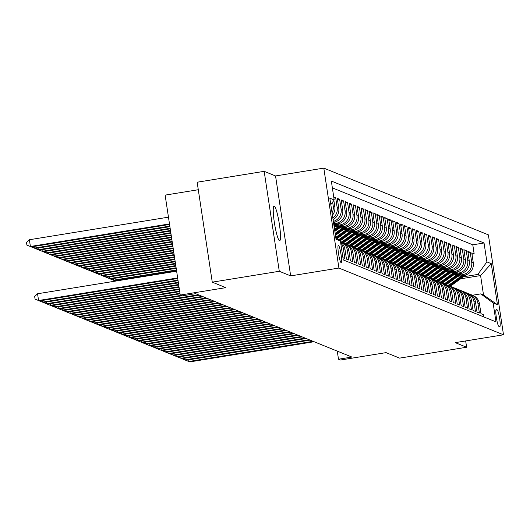 <?xml version="1.0" encoding="UTF-8"?>
<svg xmlns="http://www.w3.org/2000/svg" width="530" height="530" viewBox="0 0 530 530"><rect width="100%" height="100%" fill="white"/><g stroke="black" fill="none" stroke-linecap="round" stroke-linejoin="round"><path stroke-width="0.79" d="M279.489 240.68A17.536 2.345 80.8 0 0 279.681 240.706A17.536 2.345 80.8 0 0 279.297 223.72A17.536 2.345 80.8 0 0 274.262 206.104A17.536 2.345 80.8 0 0 274.063 206.077A17.536 2.345 80.8 0 0 274.447 223.064A17.536 2.345 80.8 0 0 279.489 240.68M341.062 262.582A8.771 1.173 80.8 0 0 341.161 262.595A8.771 1.173 80.8 0 0 340.969 254.102A8.771 1.173 80.8 0 0 338.445 245.297A8.771 1.173 80.8 0 0 338.345 245.284A8.771 1.173 80.8 0 0 338.544 253.777A8.771 1.173 80.8 0 0 341.062 262.582M198.286 189.727L165.128 195.113L180.24 295.051L182.221 295.853L195.623 293.673L351.9 357.054L338.491 359.227L340.472 360.029L386.045 352.629L399.6 358.128L466.619 347.243L465.665 340.942M264.172 171.336L197.153 182.221L212.265 282.152L279.29 271.274L290.659 275.885L338.915 268.054L323.803 168.116L275.547 175.953L264.172 171.336L279.29 271.274M338.915 268.054L503.5 334.801L488.388 234.863L323.803 168.116M342.923 257.686L344.871 258.481L343.38 248.623L344.964 249.266A10.964 10.825 -67.9 0 0 340.558 242.051M344.964 249.266L346.454 259.124L348.833 260.084L347.335 250.226L348.919 250.869A10.964 10.825 -67.9 0 0 342.32 242.448L340.737 241.812A10.964 10.825 112.1 0 1 347.335 250.226M348.919 250.869L350.409 260.727L352.788 261.688L351.297 251.829L352.881 252.472A10.964 10.825 -67.9 0 0 346.275 244.058L344.692 243.416A10.964 10.825 112.1 0 1 351.297 251.829M352.881 252.472L354.371 262.33L356.743 263.297L355.252 253.433L356.836 254.075A10.964 10.825 -67.9 0 0 350.231 245.662L348.647 245.019A10.964 10.825 112.1 0 1 355.252 253.433M356.836 254.075L358.326 263.933L360.698 264.901L359.208 255.043L360.791 255.685A10.964 10.825 -67.9 0 0 354.186 247.265L352.602 246.622A10.964 10.825 112.1 0 1 359.208 255.043M360.791 255.685L362.281 265.543L364.653 266.504L363.163 256.646L364.746 257.288A10.964 10.825 -67.9 0 0 358.141 248.868L356.558 248.225A10.964 10.825 112.1 0 1 363.163 256.646M364.746 257.288L366.237 267.147L368.608 268.107L367.118 258.249L368.701 258.892A10.964 10.825 -67.9 0 0 362.096 250.471L360.519 249.829A10.964 10.825 112.1 0 1 367.118 258.249M368.701 258.892L370.192 268.75L372.57 269.71L371.079 259.852L372.656 260.495A10.964 10.825 -67.9 0 0 366.058 252.081L364.474 251.439A10.964 10.825 112.1 0 1 371.079 259.852M372.656 260.495L374.147 270.353L376.525 271.314L375.035 261.456L376.618 262.098A10.964 10.825 -67.9 0 0 370.013 253.685L368.43 253.042A10.964 10.825 112.1 0 1 375.035 261.456M376.618 262.098L378.109 271.956L380.48 272.923L378.99 263.065L380.573 263.702A10.964 10.825 -67.9 0 0 373.968 255.288L372.385 254.645A10.964 10.825 112.1 0 1 378.99 263.065M380.573 263.702L382.064 273.566L384.435 274.527L382.945 264.669L384.528 265.311A10.964 10.825 -67.9 0 0 377.923 256.891L376.34 256.248A10.964 10.825 112.1 0 1 382.945 264.669M384.528 265.311L386.019 275.169L388.391 276.13L386.9 266.272L388.483 266.915A10.964 10.825 -67.9 0 0 381.878 258.494L380.295 257.852A10.964 10.825 112.1 0 1 386.9 266.272M388.483 266.915L389.974 276.773L392.352 277.733L390.855 267.875L392.438 268.518A10.964 10.825 -67.9 0 0 385.84 260.098L384.257 259.462A10.964 10.825 112.1 0 1 390.855 267.875M392.438 268.518L393.929 278.376L396.308 279.337L394.817 269.478L396.4 270.121A10.964 10.825 -67.9 0 0 389.795 261.707L388.212 261.065A10.964 10.825 112.1 0 1 394.817 269.478M396.4 270.121L397.891 279.979L400.263 280.946L398.772 271.088L400.355 271.724A10.964 10.825 -67.9 0 0 393.75 263.311L392.167 262.668A10.964 10.825 112.1 0 1 398.772 271.088M400.355 271.724L401.846 281.582L404.218 282.55L402.727 272.692L404.31 273.334A10.964 10.825 -67.9 0 0 397.705 264.914L396.122 264.271A10.964 10.825 112.1 0 1 402.727 272.692M404.31 273.334L405.801 283.192L408.173 284.153L406.682 274.295L408.266 274.938A10.964 10.825 -67.9 0 0 401.66 266.517L400.077 265.875A10.964 10.825 112.1 0 1 406.682 274.295M408.266 274.938L409.756 284.796L412.128 285.756L410.637 275.898L412.221 276.541A10.964 10.825 -67.9 0 0 405.616 268.12L404.039 267.484A10.964 10.825 112.1 0 1 410.637 275.898M412.221 276.541L413.711 286.399L416.09 287.359L414.599 277.501L416.176 278.144A10.964 10.825 -67.9 0 0 409.577 269.73L407.994 269.088A10.964 10.825 112.1 0 1 414.599 277.501M416.176 278.144L417.667 288.002L420.045 288.969L418.554 279.105L420.138 279.747A10.964 10.825 -67.9 0 0 413.533 271.334L411.949 270.691A10.964 10.825 112.1 0 1 418.554 279.105M420.138 279.747L421.628 289.605L424 290.572L422.509 280.714L424.093 281.357A10.964 10.825 -67.9 0 0 417.488 272.937L415.904 272.294A10.964 10.825 112.1 0 1 422.509 280.714M424.093 281.357L425.583 291.215L427.955 292.176L426.464 282.318L428.048 282.96A10.964 10.825 -67.9 0 0 421.443 274.54L419.859 273.897A10.964 10.825 112.1 0 1 426.464 282.318M428.048 282.96L429.538 292.818L431.91 293.779L430.42 283.921L432.003 284.564A10.964 10.825 -67.9 0 0 425.398 276.143L423.815 275.501A10.964 10.825 112.1 0 1 430.42 283.921M432.003 284.564L433.494 294.422L435.865 295.382L434.375 285.524L435.958 286.167A10.964 10.825 -67.9 0 0 429.36 277.746L427.776 277.11A10.964 10.825 112.1 0 1 434.375 285.524M435.958 286.167L437.449 296.025L439.827 296.985L438.337 287.127L439.913 287.77A10.964 10.825 -67.9 0 0 433.315 279.356L431.731 278.714A10.964 10.825 112.1 0 1 438.337 287.127M439.913 287.77L441.41 297.628L443.782 298.595L442.292 288.737L443.875 289.373A10.964 10.825 -67.9 0 0 437.27 280.96L435.686 280.317A10.964 10.825 112.1 0 1 442.292 288.737M443.875 289.373L445.366 299.238L447.737 300.199L446.247 290.341L447.83 290.983A10.964 10.825 -67.9 0 0 441.225 282.563L439.642 281.92A10.964 10.825 112.1 0 1 446.247 290.341M447.83 290.983L449.321 300.841L451.692 301.802L450.202 291.944L451.785 292.587A10.964 10.825 -67.9 0 0 445.18 284.166L443.597 283.523A10.964 10.825 112.1 0 1 450.202 291.944M451.785 292.587L453.276 302.445L455.648 303.405L454.157 293.547L455.74 294.19A10.964 10.825 -67.9 0 0 449.135 285.769L447.558 285.133A10.964 10.825 112.1 0 1 454.157 293.547M455.74 294.19L457.231 304.048L459.609 305.008L458.119 295.15L459.695 295.793A10.964 10.825 -67.9 0 0 453.097 287.379L451.514 286.737A10.964 10.825 112.1 0 1 458.119 295.15M459.695 295.793L461.186 305.651L463.565 306.618L462.074 296.754L463.657 297.396A10.964 10.825 -67.9 0 0 457.052 288.982L455.469 288.34A10.964 10.825 112.1 0 1 462.074 296.754M463.657 297.396L465.148 307.254L467.52 308.221L466.029 298.363L467.612 299.006A10.964 10.825 -67.9 0 0 461.007 290.586L459.424 289.943A10.964 10.825 112.1 0 1 466.029 298.363M467.612 299.006L469.103 308.864L471.475 309.825L469.984 299.967L471.567 300.609A10.964 10.825 -67.9 0 0 464.962 292.189L463.379 291.546A10.964 10.825 112.1 0 1 469.984 299.967M471.567 300.609L473.058 310.467L475.43 311.428L473.939 301.57L475.523 302.213A10.964 10.825 -67.9 0 0 468.917 293.792L467.334 293.15A10.964 10.825 112.1 0 1 473.939 301.57M475.523 302.213L477.013 312.071L479.385 313.031L477.894 303.173A10.964 10.825 -67.9 0 0 470.077 294.349M457.88 276.329L464.181 275.308A10.964 10.825 -67.9 0 0 473.27 262.761L471.779 252.903L474.151 253.863L471.978 254.221M459.477 275.169L462.597 274.666A10.964 10.825 -67.9 0 0 471.687 262.118L470.196 252.26L468.023 252.611M470.196 252.26L467.824 251.299L469.315 261.157A10.964 10.825 -67.9 0 1 460.225 273.705L453.918 274.726M449.963 273.122L456.27 272.095A10.964 10.825 -67.9 0 0 465.36 259.554L463.869 249.696L466.241 250.657L464.068 251.008M446.008 271.519L452.315 270.492A10.964 10.825 -67.9 0 0 461.405 257.951L459.908 248.093L462.286 249.054L460.113 249.405M442.053 269.909L448.353 268.889A10.964 10.825 -67.9 0 0 457.443 256.341L455.952 246.483L458.331 247.45L456.151 247.802M438.098 268.306L444.398 267.286A10.964 10.825 -67.9 0 0 453.488 254.738L451.997 244.88L454.369 245.84L452.196 246.198M434.143 266.703L440.443 265.682A10.964 10.825 -67.9 0 0 449.533 253.135L448.042 243.277L450.414 244.237L448.241 244.595M430.181 265.099L436.488 264.072A10.964 10.825 -67.9 0 0 445.578 251.531L444.087 241.673L446.459 242.634L444.286 242.985M426.226 263.496L432.533 262.469A10.964 10.825 -67.9 0 0 441.623 249.928L440.132 240.07L442.504 241.031L440.331 241.382M422.271 261.893L428.571 260.866A10.964 10.825 -67.9 0 0 437.661 248.318L436.17 238.46L438.548 239.427L436.369 239.779M418.316 260.283L424.616 259.263A10.964 10.825 -67.9 0 0 433.706 246.715L432.215 236.857L434.593 237.824L432.414 238.175M414.361 258.68L420.661 257.659A10.964 10.825 -67.9 0 0 429.75 245.112L428.26 235.254L430.632 236.214L428.459 236.572M410.399 257.077L416.706 256.05A10.964 10.825 -67.9 0 0 425.795 243.508L424.305 233.65L426.676 234.611L424.503 234.962M406.444 255.473L412.751 254.446A10.964 10.825 -67.9 0 0 421.84 241.905L420.35 232.047L422.721 233.008L420.548 233.359M402.489 253.87L408.796 252.843A10.964 10.825 -67.9 0 0 417.885 240.302L416.394 230.437L418.766 231.405L416.593 231.756M398.533 252.26L404.834 251.24A10.964 10.825 -67.9 0 0 413.923 238.692L412.433 228.834L414.811 229.801L412.632 230.152M394.578 250.657L400.879 249.637A10.964 10.825 -67.9 0 0 409.968 237.089L408.478 227.231L410.849 228.191L408.676 228.549M390.623 249.054L396.924 248.033A10.964 10.825 -67.9 0 0 406.013 235.486L404.522 225.628L406.894 226.588L404.721 226.946M386.661 247.45L392.968 246.423A10.964 10.825 -67.9 0 0 402.058 233.882L400.567 224.024L402.939 224.985L400.766 225.336M382.706 245.847L389.013 244.82A10.964 10.825 -67.9 0 0 398.103 232.279L396.612 222.421L398.984 223.382L396.811 223.733M378.751 244.237L385.052 243.217A10.964 10.825 -67.9 0 0 394.141 230.669L392.65 220.811L395.029 221.778L392.849 222.13M374.796 242.634L381.096 241.614A10.964 10.825 -67.9 0 0 390.186 229.066L388.695 219.208L391.074 220.169L388.894 220.526M370.841 241.031L377.141 240.01A10.964 10.825 -67.9 0 0 386.231 227.463L384.74 217.605L387.112 218.565L384.939 218.923M366.879 239.427L373.186 238.401A10.964 10.825 -67.9 0 0 382.276 225.859L380.785 216.001L383.157 216.962L380.984 217.313M362.924 237.824L369.231 236.797A10.964 10.825 -67.9 0 0 378.321 224.256L376.83 214.398L379.202 215.359L377.029 215.71M358.969 236.221L365.276 235.194A10.964 10.825 -67.9 0 0 374.365 222.653L372.875 212.788L375.247 213.756L373.074 214.107M355.014 234.611L361.314 233.591A10.964 10.825 -67.9 0 0 370.404 221.043L368.913 211.185L371.292 212.152L369.112 212.503M351.059 233.008L357.359 231.988A10.964 10.825 -67.9 0 0 366.449 219.44L364.958 209.582L367.33 210.542L365.157 210.9M347.104 231.405L353.404 230.384A10.964 10.825 -67.9 0 0 362.493 217.837L361.003 207.979L363.375 208.939L361.202 209.29M343.142 229.801L349.449 228.774A10.964 10.825 -67.9 0 0 358.538 216.233L357.048 206.375L359.419 207.336L357.246 207.687M339.187 228.198L345.494 227.171A10.964 10.825 -67.9 0 0 354.583 214.63L353.093 204.772L355.464 205.733L353.291 206.084M335.232 226.588L341.539 225.568A10.964 10.825 -67.9 0 0 350.628 213.02L349.131 203.162L351.509 204.13L349.336 204.481M333.827 224.574L337.577 223.965A10.964 10.825 -67.9 0 0 346.666 211.417L345.176 201.559L347.554 202.52L345.375 202.877M333.496 222.381L333.622 222.361A10.964 10.825 -67.9 0 0 342.711 209.814L341.221 199.956L343.592 200.916L341.419 201.274M333.072 219.599A10.964 10.825 -67.9 0 0 338.756 208.21L337.265 198.352L339.637 199.313L337.464 199.664M333.728 196.915L335.682 197.71L333.893 198.001M497.173 309.924L496.305 309.573A8.493 1.133 80.8 0 0 496.212 309.56A8.493 1.133 80.8 0 0 496.398 317.788A8.493 1.133 80.8 0 0 498.836 326.314L499.71 326.672A8.493 1.133 80.8 0 0 499.803 326.679A8.493 1.133 80.8 0 0 499.618 318.45A8.493 1.133 80.8 0 0 497.173 309.924L495.908 310.13M335.801 237.652L340.399 241.018L343.261 259.925L495.974 321.856L493.112 302.948L480.756 293.885L472.468 295.236M340.399 241.018L336.046 239.255L329.839 198.2L334.191 199.962L331.329 181.055L484.042 242.992L486.904 261.899L491.257 263.662L497.465 304.717L493.112 302.948M333.695 223.693L335.993 223.322L337.577 223.965M336.828 225.435L339.955 224.925L341.539 225.568M340.79 227.039L343.91 226.529L345.494 227.171M344.745 228.642L347.865 228.132L349.449 228.774M348.7 230.245L351.821 229.742L353.404 230.384M352.655 231.848L355.776 231.345L357.359 231.988M356.61 233.458L359.738 232.948L361.314 233.591M360.572 235.062L363.693 234.552L365.276 235.194M364.527 236.665L367.648 236.155L369.231 236.797M368.483 238.268L371.603 237.765L373.186 238.401M372.438 239.871L375.558 239.368L377.141 240.01M376.393 241.475L379.513 240.971L381.096 241.614M380.348 243.084L383.475 242.574L385.052 243.217M384.31 244.688L387.43 244.178L389.013 244.82M388.265 246.291L391.385 245.781L392.968 246.423M392.22 247.894L395.34 247.391L396.924 248.033M396.175 249.498L399.295 248.994L400.879 249.637M400.13 251.107L403.257 250.597L404.834 251.24M404.085 252.711L407.212 252.201L408.796 252.843M408.047 254.314L411.167 253.804L412.751 254.446M412.002 255.917L415.123 255.414L416.706 256.05M415.957 257.52L419.078 257.017L420.661 257.659M419.912 259.124L423.033 258.62L424.616 259.263M423.867 260.733L426.994 260.223L428.571 260.866M427.829 262.337L430.95 261.827L432.533 262.469M431.784 263.94L434.905 263.436L436.488 264.072M435.74 265.543L438.86 265.04L440.443 265.682M439.695 267.147L442.815 266.643L444.398 267.286M443.65 268.756L446.77 268.246L448.353 268.889M447.605 270.36L450.732 269.849L452.315 270.492M451.567 271.963L454.687 271.453L456.27 272.095M455.522 273.566L458.642 273.063L460.225 273.705M474.151 253.863L472.786 244.82L332.363 187.872M332.635 202.109L333.218 205.965A10.964 10.825 112.1 0 1 332.045 212.802M332.423 215.266A10.964 10.825 -67.9 0 0 334.801 206.607L333.86 200.413M335.682 197.71L337.173 207.568A10.964 10.825 112.1 0 1 332.847 218.088M339.637 199.313L341.128 209.171A10.964 10.825 112.1 0 1 333.35 221.421M343.592 200.916L345.083 210.774A10.964 10.825 112.1 0 1 335.993 223.322M347.554 202.52L349.045 212.384A10.964 10.825 112.1 0 1 339.955 224.925M351.509 204.13L353 213.987A10.964 10.825 112.1 0 1 343.91 226.529M355.464 205.733L356.955 215.591A10.964 10.825 112.1 0 1 347.865 228.132M359.419 207.336L360.91 217.194A10.964 10.825 112.1 0 1 351.821 229.742M363.375 208.939L364.865 218.797A10.964 10.825 112.1 0 1 355.776 231.345M367.33 210.542L368.827 220.4A10.964 10.825 112.1 0 1 359.738 232.948M371.292 212.152L372.782 222.01A10.964 10.825 112.1 0 1 363.693 234.552M375.247 213.756L376.737 223.614A10.964 10.825 112.1 0 1 367.648 236.155M379.202 215.359L380.692 225.217A10.964 10.825 112.1 0 1 371.603 237.765M383.157 216.962L384.647 226.82A10.964 10.825 112.1 0 1 375.558 239.368M387.112 218.565L388.603 228.423A10.964 10.825 112.1 0 1 379.513 240.971M391.074 220.169L392.564 230.033A10.964 10.825 112.1 0 1 383.475 242.574M395.029 221.778L396.519 231.636A10.964 10.825 112.1 0 1 387.43 244.178M398.984 223.382L400.475 233.24A10.964 10.825 112.1 0 1 391.385 245.781M402.939 224.985L404.43 234.843A10.964 10.825 112.1 0 1 395.34 247.391M406.894 226.588L408.385 236.446A10.964 10.825 112.1 0 1 399.295 248.994M410.849 228.191L412.347 238.056A10.964 10.825 112.1 0 1 403.257 250.597M414.811 229.801L416.302 239.659A10.964 10.825 112.1 0 1 407.212 252.201M418.766 231.405L420.257 241.263A10.964 10.825 112.1 0 1 411.167 253.804M422.721 233.008L424.212 242.866A10.964 10.825 112.1 0 1 415.123 255.414M426.676 234.611L428.167 244.469A10.964 10.825 112.1 0 1 419.078 257.017M430.632 236.214L432.122 246.072A10.964 10.825 112.1 0 1 423.033 258.62M434.593 237.824L436.084 247.682A10.964 10.825 112.1 0 1 426.994 260.223M438.548 239.427L440.039 249.285A10.964 10.825 112.1 0 1 430.95 261.827M442.504 241.031L443.994 250.889A10.964 10.825 112.1 0 1 434.905 263.436M446.459 242.634L447.949 252.492A10.964 10.825 112.1 0 1 438.86 265.04M450.414 244.237L451.904 254.095A10.964 10.825 112.1 0 1 442.815 266.643M454.369 245.84L455.86 255.705A10.964 10.825 112.1 0 1 446.77 268.246M458.331 247.45L459.821 257.308A10.964 10.825 112.1 0 1 450.732 269.849M462.286 249.054L463.776 258.912A10.964 10.825 112.1 0 1 454.687 271.453M466.241 250.657L467.732 260.515A10.964 10.825 112.1 0 1 458.642 273.063M483.685 316.874L483.347 314.635L480.968 313.674L479.478 303.816A10.964 10.825 -67.9 0 0 472.879 295.402L471.296 294.76M480.756 293.885L483.526 295.011L480.584 275.567L477.815 274.441L486.904 261.899M460.636 278.8L480.584 275.567L491.257 263.662M463.432 276.779L477.815 274.441M180.24 295.051L225.813 287.651L212.265 282.152M503.5 334.801L455.243 342.632L466.619 347.243M337.265 351.118L338.491 359.227M472.786 244.82L484.042 242.992M466.122 292.745A10.964 10.825 112.1 0 1 467.334 293.15M462.167 291.136A10.964 10.825 112.1 0 1 463.379 291.546M458.212 289.532A10.964 10.825 112.1 0 1 459.424 289.943M454.25 287.929A10.964 10.825 112.1 0 1 455.469 288.34M450.295 286.326A10.964 10.825 112.1 0 1 451.514 286.737M446.339 284.723A10.964 10.825 112.1 0 1 447.558 285.133M442.384 283.113A10.964 10.825 112.1 0 1 443.597 283.523M438.429 281.51A10.964 10.825 112.1 0 1 439.642 281.92M434.467 279.906A10.964 10.825 112.1 0 1 435.686 280.317M430.512 278.303A10.964 10.825 112.1 0 1 431.731 278.714M426.557 276.7A10.964 10.825 112.1 0 1 427.776 277.11M422.602 275.096A10.964 10.825 112.1 0 1 423.815 275.501M418.647 273.487A10.964 10.825 112.1 0 1 419.859 273.897M414.692 271.883A10.964 10.825 112.1 0 1 415.904 272.294M410.73 270.28A10.964 10.825 112.1 0 1 411.949 270.691M406.775 268.677A10.964 10.825 112.1 0 1 407.994 269.088M402.82 267.074A10.964 10.825 112.1 0 1 404.039 267.484M398.865 265.464A10.964 10.825 112.1 0 1 400.077 265.875M394.91 263.86A10.964 10.825 112.1 0 1 396.122 264.271M390.954 262.257A10.964 10.825 112.1 0 1 392.167 262.668M386.993 260.654A10.964 10.825 112.1 0 1 388.212 261.065M383.038 259.051A10.964 10.825 112.1 0 1 384.257 259.462M379.083 257.447A10.964 10.825 112.1 0 1 380.295 257.852M375.127 255.838A10.964 10.825 112.1 0 1 376.34 256.248M371.172 254.234A10.964 10.825 112.1 0 1 372.385 254.645M367.21 252.631A10.964 10.825 112.1 0 1 368.43 253.042M363.255 251.028A10.964 10.825 112.1 0 1 364.474 251.439M359.3 249.425A10.964 10.825 112.1 0 1 360.519 249.829M355.345 247.815A10.964 10.825 112.1 0 1 356.558 248.225M351.39 246.211A10.964 10.825 112.1 0 1 352.602 246.622M347.435 244.608A10.964 10.825 112.1 0 1 348.647 245.019M343.473 243.005A10.964 10.825 112.1 0 1 344.692 243.416M340.691 242.939A10.964 10.825 112.1 0 1 343.38 248.623M334.191 199.962L330.813 204.626M483.526 295.011L497.465 304.717M290.659 275.885L275.547 175.953M188.667 359.837L188.912 361.48L313.111 341.32M189.899 361.884L185.421 360.142L189.899 361.884L314.098 341.724M461.855 275.686L450.897 283.623A20.968 20.71 112.1 0 1 448.075 285.339M466.195 274.779L452.872 284.424A20.968 20.71 112.1 0 1 450.003 286.167M463.366 275.441L451.646 283.928A20.968 20.71 112.1 0 1 448.83 285.65M449.301 285.842A20.968 20.71 -67.9 0 0 452.123 284.12L464.32 275.282M184.705 358.234L184.957 359.877L309.149 339.717M185.944 360.281L181.459 358.538L185.944 360.281L310.143 340.114M180.75 356.63L181.002 358.273L305.194 338.113M181.989 358.677L177.504 356.935L181.989 358.677L306.188 338.511M176.795 355.027L177.047 356.67L301.239 336.504M178.034 357.068L173.548 355.332L178.034 357.068L302.226 336.908M172.84 353.417L173.085 355.067L297.284 334.9M174.078 355.464L169.593 353.722L174.078 355.464L298.271 335.305M457.9 274.083L446.936 282.02A20.968 20.71 112.1 0 1 444.12 283.735M462.233 273.175L448.917 282.821A20.968 20.71 112.1 0 1 446.048 284.564M459.411 273.831L447.691 282.324A20.968 20.71 112.1 0 1 444.875 284.04M445.346 284.239A20.968 20.71 -67.9 0 0 448.161 282.517L460.365 273.679M453.945 272.473L442.981 280.416A20.968 20.71 112.1 0 1 440.165 282.132M458.278 271.572L444.962 281.218A20.968 20.71 112.1 0 1 442.093 282.96M455.455 272.228L443.736 280.721A20.968 20.71 112.1 0 1 440.914 282.437M441.391 282.629A20.968 20.71 -67.9 0 0 444.206 280.913L456.409 272.075M449.983 270.87L439.025 278.806A20.968 20.71 112.1 0 1 436.21 280.529M454.323 269.962L441.006 279.608A20.968 20.71 112.1 0 1 438.138 281.357M451.5 270.625L439.774 279.111A20.968 20.71 112.1 0 1 436.958 280.834M437.435 281.026A20.968 20.71 -67.9 0 0 440.251 279.303L452.454 270.472M446.028 269.267L435.07 277.203A20.968 20.71 112.1 0 1 432.255 278.926M450.367 268.359L437.045 278.005A20.968 20.71 112.1 0 1 434.183 279.754M447.539 269.021L435.819 277.508A20.968 20.71 112.1 0 1 433.003 279.231M433.474 279.423A20.968 20.71 -67.9 0 0 436.296 277.7L448.499 268.862M168.884 351.814L169.13 353.457L293.328 333.297M170.123 353.861L165.638 352.119L170.123 353.861L294.316 333.701M442.073 267.663L431.115 275.6A20.968 20.71 112.1 0 1 428.293 277.322M446.412 266.756L433.089 276.402A20.968 20.71 112.1 0 1 430.221 278.144M443.583 267.418L431.864 275.905A20.968 20.71 112.1 0 1 429.048 277.627M429.519 277.819A20.968 20.71 -67.9 0 0 432.341 276.097L444.544 267.259M164.929 350.211L165.174 351.854L289.373 331.694M166.162 352.258L161.683 350.516L166.162 352.258L290.36 332.091M438.118 266.06L427.153 273.997A20.968 20.71 112.1 0 1 424.338 275.713M442.457 265.152L429.134 274.798A20.968 20.71 112.1 0 1 426.266 276.541M439.628 265.815L427.909 274.302A20.968 20.71 112.1 0 1 425.093 276.017M425.563 276.216A20.968 20.71 -67.9 0 0 428.386 274.494L440.582 265.656M160.968 348.608L161.219 350.25L285.412 330.091M162.207 350.655L157.721 348.912L162.207 350.655L286.405 330.488M434.163 264.45L423.198 272.394A20.968 20.71 112.1 0 1 420.383 274.109M438.495 263.549L425.179 273.195A20.968 20.71 112.1 0 1 422.311 274.938M435.673 264.205L423.954 272.698A20.968 20.71 112.1 0 1 421.138 274.414M421.608 274.606A20.968 20.71 -67.9 0 0 424.424 272.89L436.627 264.053M157.012 347.004L157.264 348.647L281.456 328.487M158.251 349.045L153.766 347.309L158.251 349.045L282.444 328.885M430.208 262.847L419.243 270.784A20.968 20.71 112.1 0 1 416.428 272.506M434.54 261.939L421.224 271.592A20.968 20.71 112.1 0 1 418.356 273.334M431.718 262.602L419.999 271.088A20.968 20.71 112.1 0 1 417.176 272.811M417.653 273.003A20.968 20.71 -67.9 0 0 420.469 271.287L432.672 262.449M153.057 345.394L153.309 347.044L277.501 326.877M154.296 347.442L149.811 345.706L154.296 347.442L278.488 327.282M149.102 343.791L149.347 345.441L273.546 325.274M150.341 345.838L145.856 344.096L150.341 345.838L274.533 325.678M145.147 342.188L145.392 343.831L269.591 323.671M146.379 344.235L141.901 342.493L146.379 344.235L270.578 324.069M141.185 340.585L141.437 342.228L265.629 322.068M142.424 342.632L137.939 340.889L142.424 342.632L266.623 322.465M137.23 338.981L137.482 340.624L261.674 320.464M138.469 341.029L133.984 339.286L138.469 341.029L262.668 320.862M133.275 337.378L133.527 339.021L257.719 318.855M134.514 339.419L130.029 337.683L134.514 339.419L258.706 319.259M129.32 335.768L129.565 337.418L253.764 317.251M130.559 337.815L126.074 336.073L130.559 337.815L254.751 317.656M125.365 334.165L125.61 335.808L249.809 315.648M126.604 336.212L122.119 334.47L126.604 336.212L250.796 316.052M121.41 332.562L121.655 334.205L245.854 314.045M122.642 334.609L118.163 332.866L122.642 334.609L246.841 314.442M117.448 330.959L117.7 332.601L241.892 312.442M118.687 333.006L114.202 331.263L118.687 333.006L242.886 312.839M113.493 329.355L113.745 330.998L237.937 310.832M114.732 331.396L110.247 329.66L114.732 331.396L238.924 311.236M109.538 327.745L109.789 329.395L233.982 309.228M110.777 329.793L106.291 328.05L110.777 329.793L234.969 309.633M426.246 261.244L415.288 269.18A20.968 20.71 112.1 0 1 412.473 270.903M430.585 260.336L417.269 269.982A20.968 20.71 112.1 0 1 414.4 271.731M427.756 260.998L416.037 269.485A20.968 20.71 112.1 0 1 413.221 271.208M413.698 271.4A20.968 20.71 -67.9 0 0 416.514 269.677L428.717 260.839M422.291 259.64L411.333 267.577A20.968 20.71 112.1 0 1 408.517 269.3M426.63 258.733L413.307 268.379A20.968 20.71 112.1 0 1 410.445 270.128M423.801 259.395L412.082 267.882A20.968 20.71 112.1 0 1 409.266 269.604M409.736 269.796A20.968 20.71 -67.9 0 0 412.559 268.074L424.762 259.236M418.336 258.037L407.378 265.974A20.968 20.71 112.1 0 1 404.556 267.69M422.675 257.13L409.352 266.776A20.968 20.71 112.1 0 1 406.483 268.518M419.846 257.792L408.126 266.279A20.968 20.71 112.1 0 1 405.311 267.994M405.781 268.193A20.968 20.71 -67.9 0 0 408.603 266.471L420.8 257.633M414.38 256.427L403.416 264.371A20.968 20.71 112.1 0 1 400.6 266.087M418.713 255.526L405.397 265.172A20.968 20.71 112.1 0 1 402.528 266.915M415.891 256.182L404.171 264.675A20.968 20.71 112.1 0 1 401.356 266.391M401.826 266.583A20.968 20.71 -67.9 0 0 404.648 264.868L416.845 256.03M410.425 254.824L399.461 262.767A20.968 20.71 112.1 0 1 396.645 264.483M414.758 253.916L401.442 263.569A20.968 20.71 112.1 0 1 398.573 265.311M411.936 254.579L400.216 263.072A20.968 20.71 112.1 0 1 397.394 264.788M397.871 264.98A20.968 20.71 -67.9 0 0 400.687 263.264L412.89 254.427M406.464 253.221L395.506 261.157A20.968 20.71 112.1 0 1 392.69 262.88M410.803 252.313L397.487 261.959A20.968 20.71 112.1 0 1 394.618 263.708M407.981 252.976L396.255 261.462A20.968 20.71 112.1 0 1 393.439 263.185M393.916 263.377A20.968 20.71 -67.9 0 0 396.731 261.654L408.935 252.823M402.508 251.618L391.551 259.554A20.968 20.71 112.1 0 1 388.735 261.277M406.848 250.71L393.525 260.356A20.968 20.71 112.1 0 1 390.663 262.105M404.019 251.372L392.299 259.859A20.968 20.71 112.1 0 1 389.484 261.581M389.961 261.774A20.968 20.71 -67.9 0 0 392.776 260.051L404.98 251.213M398.553 250.014L387.596 257.951A20.968 20.71 112.1 0 1 384.773 259.673M402.893 249.107L389.57 258.753A20.968 20.71 112.1 0 1 386.701 260.495M400.064 249.769L388.344 258.256A20.968 20.71 112.1 0 1 385.529 259.978M385.999 260.17A20.968 20.71 -67.9 0 0 388.821 258.448L401.025 249.61M117.196 280.145L117.296 280.814M115.586 281.092L113.937 280.383M113.95 280.45L115.606 281.085M394.598 248.411L383.634 256.348A20.968 20.71 112.1 0 1 380.818 258.064M398.938 247.503L385.615 257.149A20.968 20.71 112.1 0 1 382.746 258.892M396.109 248.166L384.389 256.652A20.968 20.71 112.1 0 1 381.574 258.368M382.044 258.567A20.968 20.71 -67.9 0 0 384.866 256.845L397.063 248.007M176.45 269.962L113.486 280.185L114.473 280.589L176.53 270.512M113.234 278.541L113.486 280.185L109.982 278.773M114.473 280.589L109.988 278.846M390.643 246.801L379.679 254.744A20.968 20.71 112.1 0 1 376.863 256.46M394.976 245.9L381.66 255.546A20.968 20.71 112.1 0 1 378.791 257.288M392.154 246.556L380.434 255.049A20.968 20.71 112.1 0 1 377.618 256.765M378.089 256.957A20.968 20.71 -67.9 0 0 380.904 255.241L393.108 246.404M176.119 267.769L109.531 278.581L110.518 278.985L176.198 268.319M109.279 276.938L109.531 278.581L106.026 277.17M110.518 278.985L106.033 277.243M386.688 245.198L375.724 253.135A20.968 20.71 112.1 0 1 372.908 254.857M391.021 244.29L377.704 253.943A20.968 20.71 112.1 0 1 374.836 255.685M388.199 244.953L376.479 253.439A20.968 20.71 112.1 0 1 373.657 255.162M374.134 255.354A20.968 20.71 -67.9 0 0 376.949 253.638L389.152 244.8M175.788 265.576L105.576 276.978L106.563 277.382L175.867 266.126M105.324 275.335L105.576 276.978L102.065 275.567M106.563 277.382L102.078 275.64M382.726 243.595L371.768 251.531A20.968 20.71 112.1 0 1 368.953 253.254M387.066 242.687L373.749 252.333A20.968 20.71 112.1 0 1 370.881 254.082M384.237 243.349L372.517 251.836A20.968 20.71 112.1 0 1 369.701 253.559M370.178 253.751A20.968 20.71 -67.9 0 0 372.994 252.028L385.197 243.19M175.45 263.383L101.614 275.375L102.608 275.772L175.536 263.933M101.369 273.732L101.614 275.375L98.11 273.964M102.608 275.772L98.123 274.036M105.583 326.142L105.828 327.792L230.027 307.625M106.822 328.189L102.336 326.447L106.822 328.189L231.014 308.029M101.627 324.539L101.873 326.182L226.071 306.022M102.86 326.586L98.381 324.844L102.86 326.586L227.059 306.419M97.666 322.936L97.918 324.579L222.11 304.419M98.905 324.983L94.426 323.24L98.905 324.983L223.103 304.816M93.711 321.332L93.962 322.975L218.155 302.815M94.949 323.373L90.464 321.637L94.949 323.373L219.148 303.213M378.771 241.991L367.813 249.928A20.968 20.71 112.1 0 1 364.998 251.651M383.11 241.084L369.788 250.73A20.968 20.71 112.1 0 1 366.926 252.479M380.282 241.746L368.562 250.233A20.968 20.71 112.1 0 1 365.746 251.955M366.217 252.148A20.968 20.71 -67.9 0 0 369.039 250.425L381.242 241.587M175.119 261.191L97.659 273.772L98.653 274.169L175.205 261.74M97.414 272.122L97.659 273.772L94.154 272.36M98.653 274.169L94.168 272.427M374.816 240.388L363.858 248.325A20.968 20.71 112.1 0 1 361.036 250.041M379.155 239.481L365.833 249.126A20.968 20.71 112.1 0 1 362.964 250.869M376.326 240.143L364.607 248.63A20.968 20.71 112.1 0 1 361.791 250.345M362.262 250.544A20.968 20.71 -67.9 0 0 365.084 248.822L377.281 239.984M174.787 258.998L93.704 272.162L94.691 272.566L174.873 259.548M93.452 270.519L93.704 272.162L90.199 270.75M94.691 272.566L90.213 270.823M370.861 238.778L359.897 246.722A20.968 20.71 112.1 0 1 357.081 248.438M375.2 237.877L361.877 247.523A20.968 20.71 112.1 0 1 359.009 249.266M372.371 238.533L360.652 247.026A20.968 20.71 112.1 0 1 357.836 248.742M358.307 248.934A20.968 20.71 -67.9 0 0 361.129 247.219L373.325 238.381M174.456 256.805L89.749 270.558L90.736 270.962L174.542 257.355M89.497 268.915L89.749 270.558L86.244 269.147M90.736 270.962L86.251 269.22M366.906 237.175L355.941 245.118A20.968 20.71 112.1 0 1 353.126 246.834M371.238 236.267L357.922 245.92A20.968 20.71 112.1 0 1 355.054 247.662M368.416 236.93L356.697 245.423A20.968 20.71 112.1 0 1 353.874 247.139M354.351 247.331A20.968 20.71 -67.9 0 0 357.167 245.615L369.37 236.777M174.125 254.612L85.794 268.955L86.781 269.359L174.211 255.162M85.542 267.312L85.794 268.955L82.289 267.544M86.781 269.359L82.296 267.617M89.755 319.729L90.007 321.372L214.2 301.206M90.994 321.77L86.509 320.034L90.994 321.77L215.187 301.61M362.944 235.572L351.986 243.508A20.968 20.71 112.1 0 1 349.171 245.231M367.283 234.664L353.967 244.31A20.968 20.71 112.1 0 1 351.099 246.059M364.461 235.327L352.742 243.813A20.968 20.71 112.1 0 1 349.919 245.536M350.396 245.728A20.968 20.71 -67.9 0 0 353.212 244.005L365.415 235.168M173.794 252.419L81.839 267.352L82.826 267.749L173.88 252.969M81.587 265.709L81.839 267.352L78.327 265.941M82.826 267.749L78.341 266.014M85.8 318.119L86.045 319.769L210.244 299.602M87.039 320.166L82.554 318.424L87.039 320.166L211.231 300.006M358.989 233.969L348.031 241.905A20.968 20.71 112.1 0 1 345.216 243.628M363.328 233.061L350.005 242.707A20.968 20.71 112.1 0 1 347.143 244.456M360.499 233.723L348.78 242.21A20.968 20.71 112.1 0 1 345.964 243.932M346.441 244.125A20.968 20.71 -67.9 0 0 349.257 242.402L361.46 233.564M173.462 250.226L77.877 265.749L78.871 266.146L173.548 250.776M77.632 264.099L77.877 265.749L74.372 264.337M78.871 266.146L74.385 264.41M81.845 316.516L82.09 318.159L206.289 297.999M83.084 318.563L78.599 316.821L83.084 318.563L207.276 298.403M355.034 232.365L344.076 240.302A20.968 20.71 112.1 0 1 341.254 242.018M359.373 231.458L346.05 241.104A20.968 20.71 112.1 0 1 343.182 242.846M356.544 232.12L344.825 240.607A20.968 20.71 112.1 0 1 342.009 242.329M342.479 242.521A20.968 20.71 -67.9 0 0 345.302 240.799L357.505 231.961M173.131 248.033L73.922 264.145L74.909 264.543L173.217 248.583M73.677 262.496L73.922 264.145L70.417 262.728M74.909 264.543L70.43 262.8M77.89 314.913L78.135 316.556L202.334 296.396M79.122 316.96L74.644 315.217L79.122 316.96L203.321 296.793M351.079 230.762L340.121 238.699A20.968 20.71 112.1 0 1 338.597 239.699M355.418 229.854L342.095 239.5A20.968 20.71 112.1 0 1 340.088 240.786M352.589 230.51L340.869 239.003A20.968 20.71 112.1 0 1 339.167 240.117M339.525 240.375A20.968 20.71 -67.9 0 0 341.346 239.196L353.543 230.358M172.8 245.84L69.967 262.535L70.954 262.94L172.886 246.39M69.715 260.892L69.967 262.535L66.462 261.124M70.954 262.94L66.469 261.197M73.928 313.31L74.18 314.952L198.372 294.793M75.167 315.357L70.682 313.614L75.167 315.357L199.366 295.19M347.124 229.152L336.159 237.095A20.968 20.71 112.1 0 1 335.762 237.374M351.456 228.251L338.14 237.897A20.968 20.71 112.1 0 1 337.1 238.599M348.634 228.907L336.914 237.4A20.968 20.71 112.1 0 1 336.166 237.917M336.53 238.182A20.968 20.71 -67.9 0 0 337.385 237.592L349.588 228.755M172.469 243.648L66.011 260.932L66.999 261.336L172.548 244.198M65.76 259.289L66.011 260.932L62.507 259.521M66.999 261.336L62.514 259.594M69.973 311.706L70.225 313.349L181.015 295.362M71.212 313.747L66.727 312.011L71.212 313.747L182.002 295.76M343.168 227.549L335.152 233.352M347.501 226.641L335.457 235.366M344.679 227.304L335.271 234.114M335.344 234.598L345.633 227.151M172.137 241.455L62.056 259.329L63.043 259.733L172.217 242.005M61.805 257.686L62.056 259.329L58.545 257.918M63.043 259.733L58.558 257.991M66.018 310.096L66.27 311.746L179.975 293.282M67.257 312.144L62.772 310.401L67.257 312.144L180.061 293.832M339.207 225.946L334.543 229.324M343.546 225.038L334.847 231.338M340.724 225.701L334.662 230.086M334.735 230.57L341.678 225.541M171.806 239.262L58.095 257.726L59.088 258.123L171.886 239.812M57.849 256.083L58.095 257.726L54.59 256.315M59.088 258.123L54.603 256.387M62.063 308.493L62.308 310.136L179.644 291.089M63.302 310.54L58.817 308.798L63.302 310.54L179.723 291.639M335.252 224.342L333.933 225.296M339.591 223.435L334.238 227.31M336.762 224.097L334.052 226.058M334.125 226.542L337.723 223.938M171.475 237.069L54.139 256.123L55.133 256.52L171.554 237.619M53.894 254.473L54.139 256.123L50.635 254.711M55.133 256.52L50.648 254.778M58.108 306.89L58.353 308.533L179.312 288.896M59.347 308.937L54.862 307.195L59.347 308.937L179.392 289.446M335.636 221.831L333.628 223.282M171.144 234.876L50.184 254.513L51.171 254.917L171.223 235.426M49.939 252.87L50.184 254.513L46.68 253.102M51.171 254.917L46.693 253.174M54.146 305.287L54.398 306.93L178.981 286.703M55.385 307.334L50.907 305.591L55.385 307.334L179.06 287.253M170.812 232.683L46.229 252.909L47.216 253.314L170.892 233.233M45.977 251.266L46.229 252.909L42.725 251.498M47.216 253.314L42.731 251.571M50.191 303.683L50.443 305.326L178.65 284.511M51.43 305.724L46.945 303.988L51.43 305.724L178.729 285.06M170.481 230.49L42.274 251.306L43.261 251.71L170.561 231.04M42.022 249.663L42.274 251.306L38.77 249.895M43.261 251.71L38.776 249.968M46.236 302.073L46.488 303.723L178.319 282.318M47.475 304.121L42.99 302.385L47.475 304.121L178.398 282.868M170.15 228.298L38.319 249.703L39.306 250.1L170.229 228.847M38.067 248.06L38.319 249.703L34.808 248.292M39.306 250.1L34.821 248.365M42.281 300.47L42.532 302.12L177.987 280.125M43.52 302.517L39.035 300.775L43.52 302.517L178.067 280.675M169.812 226.105L34.357 248.1L35.351 248.497L169.898 226.654M34.112 246.45L34.357 248.1L30.853 246.689M35.351 248.497L30.866 246.755M176.629 271.181L37.55 293.759L38.571 300.51L177.656 277.932M39.564 300.914L35.079 299.172L39.564 300.914L177.735 278.482M35.079 299.172L34.669 296.469L37.55 293.759M168.46 217.161L29.382 239.739L30.402 246.49L31.389 246.894L169.567 224.462M169.481 223.912L30.402 246.49L26.911 245.151L26.5 242.455L29.382 239.739M31.389 246.894L26.911 245.151M462.597 274.666L464.181 275.308M471.687 262.118L473.27 262.761M333.218 205.965L334.801 206.607M337.173 207.568L338.756 208.21M341.128 209.171L342.711 209.814M345.083 210.774L346.666 211.417M349.045 212.384L350.628 213.02M353 213.987L354.583 214.63M356.955 215.591L358.538 216.233M360.91 217.194L362.493 217.837M364.865 218.797L366.449 219.44M368.827 220.4L370.404 221.043M372.782 222.01L374.365 222.653M376.737 223.614L378.321 224.256M380.692 225.217L382.276 225.859M384.647 226.82L386.231 227.463M388.603 228.423L390.186 229.066M392.564 230.033L394.141 230.669M396.519 231.636L398.103 232.279M400.475 233.24L402.058 233.882M404.43 234.843L406.013 235.486M408.385 236.446L409.968 237.089M412.347 238.056L413.923 238.692M416.302 239.659L417.885 240.302M420.257 241.263L421.84 241.905M424.212 242.866L425.795 243.508M428.167 244.469L429.75 245.112M432.122 246.072L433.706 246.715M436.084 247.682L437.661 248.318M440.039 249.285L441.623 249.928M443.994 250.889L445.578 251.531M447.949 252.492L449.533 253.135M451.904 254.095L453.488 254.738M455.86 255.705L457.443 256.341M459.821 257.308L461.405 257.951M463.776 258.912L465.36 259.554M467.732 260.515L469.315 261.157M477.894 303.173L479.478 303.816M451.646 283.928L450.897 283.623M452.872 284.424L452.123 284.12M447.691 282.324L446.936 282.02M448.917 282.821L448.161 282.517M443.736 280.721L442.981 280.416M444.962 281.218L444.206 280.913M439.774 279.111L439.025 278.806M441.006 279.608L440.251 279.303M435.819 277.508L435.07 277.203M437.045 278.005L436.296 277.7M431.864 275.905L431.115 275.6M433.089 276.402L432.341 276.097M427.909 274.302L427.153 273.997M429.134 274.798L428.386 274.494M423.954 272.698L423.198 272.394M425.179 273.195L424.424 272.89M419.999 271.088L419.243 270.784M421.224 271.592L420.469 271.287M416.037 269.485L415.288 269.18M417.269 269.982L416.514 269.677M412.082 267.882L411.333 267.577M413.307 268.379L412.559 268.074M408.126 266.279L407.378 265.974M409.352 266.776L408.603 266.471M404.171 264.675L403.416 264.371M405.397 265.172L404.648 264.868M400.216 263.072L399.461 262.767M401.442 263.569L400.687 263.264M396.255 261.462L395.506 261.157M397.487 261.959L396.731 261.654M392.299 259.859L391.551 259.554M393.525 260.356L392.776 260.051M388.344 258.256L387.596 257.951M389.57 258.753L388.821 258.448M384.389 256.652L383.634 256.348M385.615 257.149L384.866 256.845M380.434 255.049L379.679 254.744M381.66 255.546L380.904 255.241M376.479 253.439L375.724 253.135M377.704 253.943L376.949 253.638M372.517 251.836L371.768 251.531M373.749 252.333L372.994 252.028M368.562 250.233L367.813 249.928M369.788 250.73L369.039 250.425M364.607 248.63L363.858 248.325M365.833 249.126L365.084 248.822M360.652 247.026L359.897 246.722M361.877 247.523L361.129 247.219M356.697 245.423L355.941 245.118M357.922 245.92L357.167 245.615M352.742 243.813L351.986 243.508M353.967 244.31L353.212 244.005M348.78 242.21L348.031 241.905M350.005 242.707L349.257 242.402M344.825 240.607L344.076 240.302M346.05 241.104L345.302 240.799M340.869 239.003L340.121 238.699M342.095 239.5L341.346 239.196M336.914 237.4L336.159 237.095M338.14 237.897L337.385 237.592"/></g></svg>
